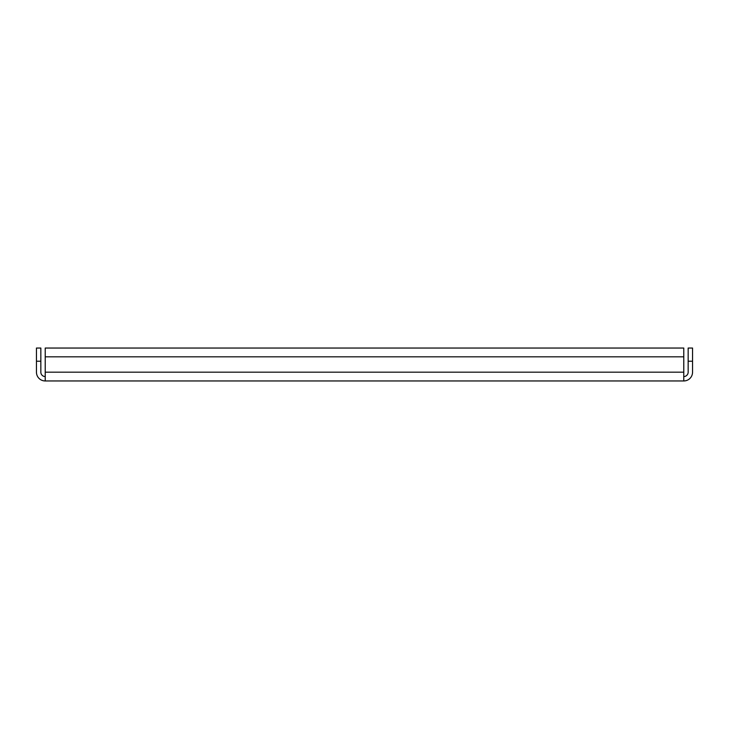 <?xml version="1.0" encoding="UTF-8"?>
<svg xmlns="http://www.w3.org/2000/svg" width="729" height="729" viewBox="0 0 729 729"><rect width="100%" height="100%" fill="white"/><g stroke="black" fill="none" stroke-linecap="round" stroke-linejoin="round"><path stroke-width="1.09" d="M45.225 380.957L45.225 348.043L683.775 348.043L683.775 380.957L45.225 380.957A8.775 8.775 0 0 1 36.45 372.182L36.45 348.043L40.842 348.043L40.842 372.182A4.392 4.392 0 0 0 45.225 376.565M683.775 380.957A8.775 8.775 0 0 0 692.55 372.182L692.55 361.21L688.158 361.21L688.158 372.182A4.392 4.392 0 0 1 683.775 376.565M688.158 361.21L688.158 348.043L692.55 348.043L692.55 361.21M670.607 348.043L683.775 348.043M683.775 356.818L45.225 356.818M45.225 372.182L683.775 372.182M40.842 361.21L36.45 361.21"/></g></svg>
